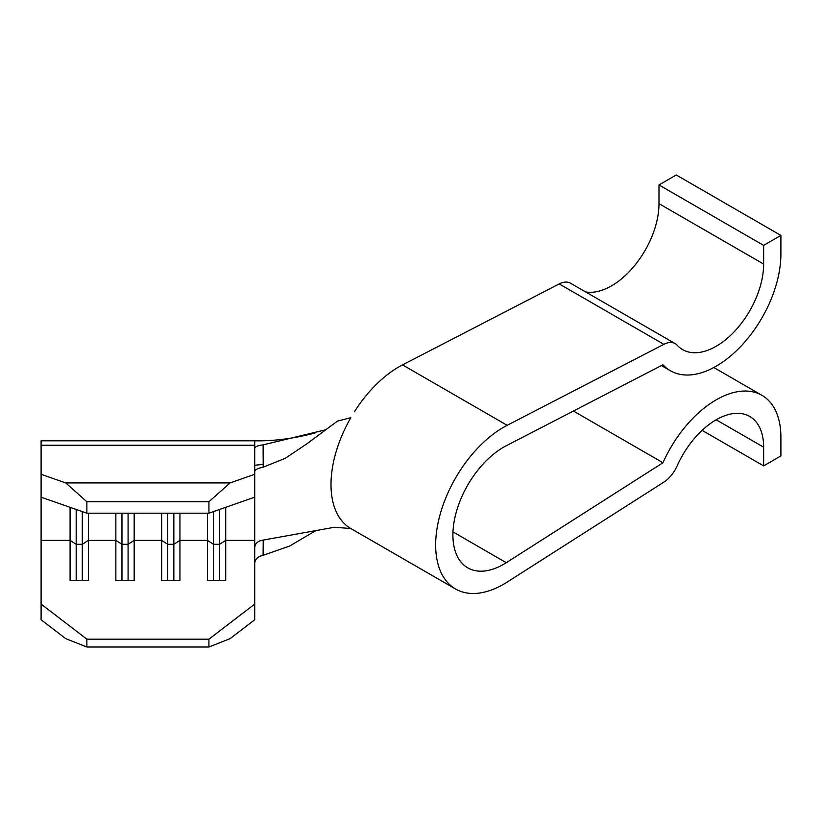 <?xml version="1.0" encoding="UTF-8"?>
<svg xmlns="http://www.w3.org/2000/svg" width="822" height="822" viewBox="0 0 822 822"><rect width="100%" height="100%" fill="white"/><g stroke="black" fill="none" stroke-linecap="round" stroke-linejoin="round"><path stroke-width="1.23" d="M780.9 235.411L763.638 245.377L763.638 264.057A67.137 38.757 -60 0 1 716.168 346.278A67.137 38.757 -60 0 1 682.599 349.607A67.137 38.757 -60 0 1 677.143 345.219A24.413 14.097 120 0 0 675.17 343.617A24.413 14.097 120 0 0 663.868 344.336L507.184 425.313A96.123 55.495 120 0 0 503.619 427.255A96.123 55.495 120 0 0 440.828 511.962A96.123 55.495 120 0 0 455.563 588.994A96.123 55.495 120 0 0 503.619 584.226A96.123 55.495 120 0 0 507.184 582.068L663.868 482.124A24.413 14.097 120 0 0 677.143 465.91A67.137 38.757 -60 0 1 749.736 416.456A67.137 38.757 -60 0 1 763.638 447.189L763.638 465.879L780.9 455.912L780.9 437.232A91.55 52.855 120 0 0 761.943 395.32A91.55 52.855 120 0 0 662.964 462.745L506.28 562.69A71.709 41.408 -60 0 1 503.619 564.293A71.709 41.408 -60 0 1 467.769 567.848A71.709 41.408 -60 0 1 456.775 510.38A71.709 41.408 -60 0 1 503.619 447.189A71.709 41.408 -60 0 1 506.28 445.74L662.964 364.763A91.55 52.855 120 0 0 670.392 370.753A91.55 52.855 120 0 0 716.168 366.211A91.55 52.855 120 0 0 780.9 254.09L780.9 235.411L676.249 174.983L658.987 184.95L658.987 203.64A67.137 38.757 -60 0 1 611.517 285.861A67.137 38.757 -60 0 1 585.665 291.944M663.868 344.336L559.207 283.909L402.523 364.896A96.123 55.495 120 0 0 398.968 366.838A96.123 55.495 120 0 0 354.426 411.76M350.83 417.71L350.83 417.71A96.123 55.495 -60 0 0 350.83 528.525L334.369 527.272L263.215 540.075L263.102 555.343L289.663 546.024L315.597 530.755M225.721 507.308L225.721 580.692L207.411 580.692L207.411 540.383L179.946 540.383L179.946 580.692L161.636 580.692L161.636 540.383L134.171 540.383L134.171 580.692L115.861 580.692L115.861 540.383L88.396 540.383L88.396 580.692L70.086 580.692L70.086 540.383L41.1 540.383L41.1 604.088L86.875 639.177L86.875 647.017L65.729 638.643L41.1 619.757L41.1 604.088M207.411 513.185L207.411 540.383L213.515 544.298L213.515 580.692M179.946 513.185L179.946 540.383L173.843 544.298L173.843 580.692M208.932 639.177L254.707 604.088L254.707 619.757L230.078 638.643L208.932 647.017L208.932 639.177L86.875 639.177M314.939 433.04C293.588 438.609 273.51 441.188 254.707 440.808L254.707 604.088M161.636 513.185L161.636 540.383L167.739 544.298L167.739 580.692M134.171 513.185L134.171 540.383L128.068 544.298L128.068 580.692M115.861 513.185L115.861 540.383L121.964 544.298L121.964 580.692M88.396 513.185L88.396 540.383L82.292 544.298L82.292 580.692M70.086 507.308L70.086 540.383L76.189 544.298L76.189 580.692M254.707 497.176L208.932 513.185L86.875 513.185L41.1 497.176L41.1 540.383M763.638 465.879L702.111 430.358M662.964 462.745L573.407 411.041M763.638 245.377L658.987 184.95M559.207 283.909A24.413 14.097 -60 0 1 570.509 283.2L675.17 343.617M324.896 429.968L263.102 444.877L263.215 467.194L285.213 458.316L306.637 444.003L337.431 421.121L350.819 417.699M254.707 547.668C255.108 543.373 257.944 540.845 263.215 540.075M263.215 467.194C257.944 468.232 255.108 469.639 254.707 471.438L254.707 471.448M254.707 448.535C255.087 446.644 257.892 445.432 263.102 444.877M263.102 555.343C257.892 556.484 255.087 559.135 254.707 563.286L254.707 563.317M254.707 440.808L41.1 440.808L41.1 474.304L65.729 482.915L86.875 501.749L86.875 513.185M208.932 513.185L208.932 501.749L230.078 482.915L65.729 482.915M230.078 482.915L254.707 474.304M208.932 501.749L86.875 501.749M208.932 647.017L86.875 647.017M41.1 497.176L41.1 474.304M82.292 511.582L82.292 544.298L76.189 544.298L76.189 509.445M128.068 513.185L128.068 544.298L121.964 544.298L121.964 513.185M173.843 513.185L173.843 544.298L167.739 544.298L167.739 513.185M219.618 509.445L219.618 580.692M213.515 511.582L213.515 544.298L219.618 544.298L225.721 540.383L254.707 540.383M763.638 264.057L658.987 203.64M507.184 425.313L402.523 364.896M763.638 447.189L716.168 419.785M506.28 562.69L452.984 531.916M254.707 445.236L41.1 445.236M455.563 588.994L350.788 528.505M761.943 395.32L713.804 367.526M670.392 370.753L661.412 365.564M254.707 465.221L263.194 464.44"/></g></svg>
